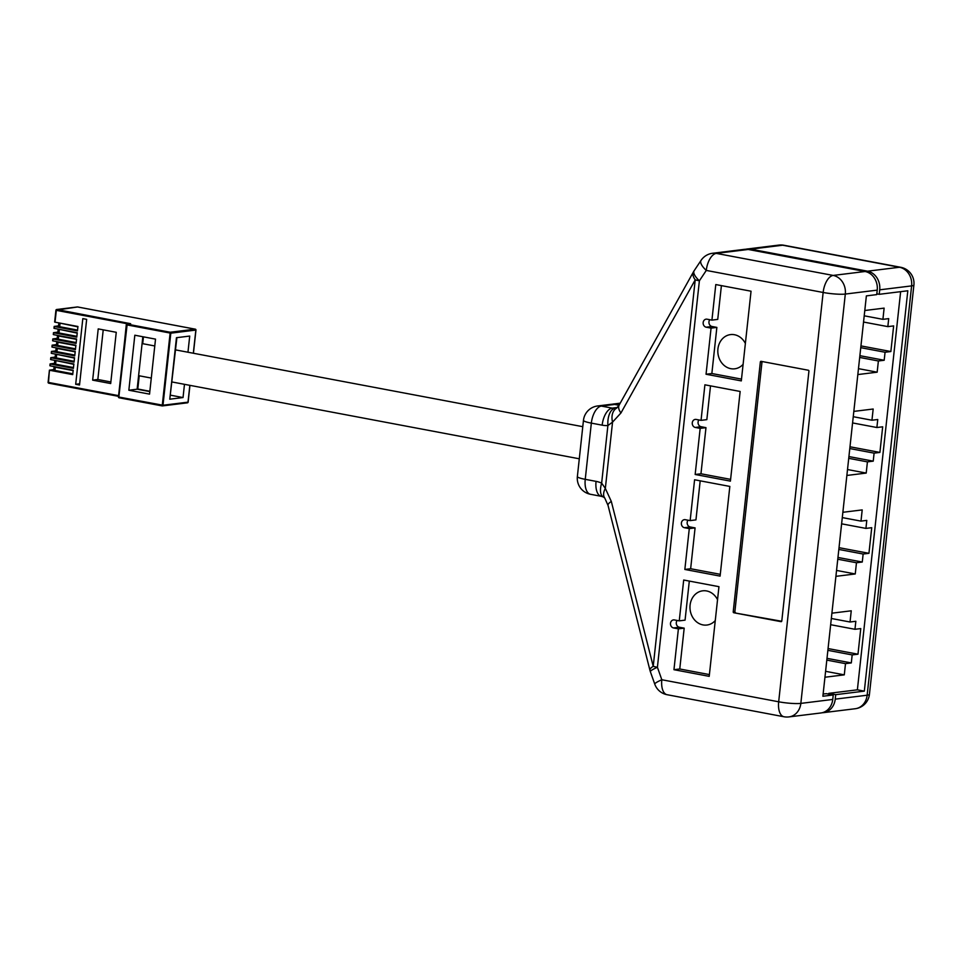 <?xml version="1.0" encoding="UTF-8"?>
<svg xmlns="http://www.w3.org/2000/svg" width="962" height="962" viewBox="0 0 962 962"><rect width="100%" height="100%" fill="white"/><g stroke="black" fill="none" stroke-linecap="round" stroke-linejoin="round"><path stroke-width="1.44" d="M857.827 374.567L877.164 372.186L878.39 360.978L884.186 360.257L885.064 352.248L890.86 351.539L893.638 325.914L887.842 326.623L888.708 318.626L882.912 319.336L884.126 308.129L864.778 310.51M824.939 677.236L844.287 674.855L845.502 663.636L851.31 662.926L852.176 654.918L857.984 654.208L860.762 628.583L854.965 629.292L855.831 621.284L850.035 622.005L851.25 610.798L831.902 613.179M835.906 576.346L855.254 573.965L856.469 562.746L862.265 562.036L863.142 554.028L868.939 553.318L871.728 527.693L865.92 528.403L866.786 520.394L860.99 521.115L862.205 509.908L842.868 512.289M846.861 475.456L866.209 473.076L867.423 461.868L873.231 461.147L874.097 453.138L879.905 452.429L882.683 426.803L876.887 427.513L877.753 419.516L871.945 420.226L873.171 409.018L853.823 411.399M823.123 694.047L826.298 693.662L833.236 694.961L832.755 699.446A16.258 13.949 83 0 1 820.863 712.974L788.948 716.906A16.258 13.949 83 0 0 800.841 703.39L832.755 699.446M900.636 291.666L857.382 689.826L828.787 693.349L828.703 694.107M858.465 368.65L877.164 372.186M859.872 355.675L884.186 360.257M859.679 357.443L878.39 360.978M860.942 345.899L890.86 351.539M860.749 347.667L885.064 352.248M864.213 315.813L882.912 319.336M863.527 322.042L887.842 326.623M748.22 249.459L716.317 253.391A16.258 13.949 83 0 0 712.589 253.271L744.492 249.338A16.258 13.949 83 0 1 748.22 249.459L865.078 271.5A16.258 13.949 83 0 1 877.224 290.127L876.731 294.612L866.377 295.887L822.883 696.247L833.236 694.961M827.861 650.336L852.176 654.918M826.995 658.345L851.31 662.926M830.651 624.711L854.965 629.292M853.246 416.702L871.945 420.226M839.02 547.667L868.939 553.318M857.382 689.826L864.321 691.137L907.815 290.777L879.22 294.312L876.815 293.855M848.724 458.333L867.423 461.868M847.51 469.54L866.209 473.076M826.803 660.112L845.502 663.636M831.324 618.482L850.035 622.005M614.67 404.449L601.37 406.084A16.258 13.949 -97 0 0 597.642 405.964L610.942 404.329A16.258 13.949 83 0 1 614.67 404.449L619.047 405.267M852.572 422.931L876.887 427.513M828.066 648.556L857.984 654.208M825.588 671.32L844.287 674.855M828.787 693.349L835.725 694.66L835.244 699.146A16.258 13.949 83 0 1 823.352 712.662A16.258 13.949 83 0 1 822.101 712.746M745.742 249.254A16.258 13.949 83 0 1 746.981 249.026A16.258 13.949 83 0 1 750.709 249.158L867.568 271.188A16.258 13.949 83 0 1 879.701 289.827L879.22 294.312M612.193 404.232A16.258 13.949 83 0 1 613.431 404.016A16.258 13.949 83 0 1 617.159 404.136L619.432 404.569M849.975 446.777L879.905 452.429M849.783 448.557L874.097 453.138M841.606 523.821L865.92 528.403M848.917 456.565L873.231 461.147M836.543 570.43L855.254 573.965M838.828 549.446L863.142 554.028M837.962 557.455L862.265 562.036M837.77 559.223L856.469 562.746M842.291 517.592L860.99 521.115M835.725 694.66L864.321 691.137M597.642 405.964A16.258 16.258 0 0 0 583.465 420.346L577.368 476.551A16.258 2.201 6.2 0 0 585.245 479.329L596.055 481.373A32.516 27.898 83 0 1 601.647 483.116L607.9 425.553A16.258 8.333 -92.9 0 1 615.055 408.321L616.642 408.092A16.258 11.64 58.9 0 0 616.606 408.104A16.258 11.64 58.9 0 0 616.606 408.116A16.258 11.64 58.9 0 0 612.553 422.114L605.338 488.431A16.258 9.367 143.5 0 0 604.749 498.027L608.032 505.399L649.939 670.249A16.258 16.258 0 0 0 650.36 671.668A16.258 2.08 -19.5 0 1 657.407 667.267L661.82 679.749A16.258 8.057 100.7 0 0 667.099 694.708A16.258 16.258 0 0 1 654.773 684.15A16.258 2.08 -19.5 0 1 661.82 679.749L778.679 701.791A16.258 2.201 6.2 0 0 800.841 703.39L845.309 294.059L877.224 290.127M604.749 498.027L603.378 496.969A16.258 7.431 113.8 0 1 601.647 483.116L605.338 488.431L611.327 501.479A16.258 4.473 165.7 0 0 608.032 505.399M611.327 501.479L653.222 666.329A16.258 4.473 165.7 0 0 649.939 670.249M712.589 253.271A16.258 16.258 0 0 0 701.045 260.389L694.143 270.743A16.258 16.258 0 0 0 693.482 271.837L619.203 404.99A16.258 8.249 29.2 0 0 620.935 412.987L612.553 422.114L607.9 425.553A32.516 27.898 83 0 1 602.164 425.168L591.341 423.124L585.245 479.329A16.258 8.057 100.7 0 0 590.512 494.288L601.334 496.332A16.258 8.057 100.7 0 1 596.055 481.373M693.482 271.837A16.258 8.249 29.2 0 0 695.213 279.846L620.935 412.987M706.048 374.242L741.305 380.892L751.045 291.209L715.788 284.56L711.928 320.118L707.07 319.192A4.064 3.487 -97 0 0 706.204 327.2L711.062 328.114L706.048 374.242L711.856 373.521L741.498 379.112M695.165 474.482L730.411 481.132L740.151 391.462L704.905 384.812L701.045 420.358L696.187 419.444A4.064 3.487 -97 0 0 695.31 427.453L700.168 428.367L695.165 474.482L700.961 473.773L730.603 479.365M673.953 669.696L709.21 676.346L718.951 586.676L683.693 580.026L679.256 620.863L674.398 619.937A4.064 3.487 -97 0 0 673.532 627.946L678.39 628.859L673.953 669.696L679.761 668.987L709.403 674.578M684.848 569.456L720.093 576.106L729.833 486.423L694.588 479.773L690.151 520.61L685.293 519.696A4.064 3.487 -97 0 0 684.427 527.705L689.285 528.619L684.848 569.456L690.644 568.734L720.285 574.326M733.814 612.758L781.012 621.656A0.818 0.697 -97 0 0 781.793 620.995L808.922 371.176A0.818 0.697 -97 0 0 808.321 370.238L761.134 361.339A0.818 0.697 -97 0 0 760.353 362.013L733.212 611.832A0.818 0.697 -97 0 0 733.814 612.758L781.709 621.272M688.022 520.202A4.064 3.487 -97 0 0 690.223 526.984L695.081 527.897L690.644 568.734M695.081 527.897L689.285 528.619M689.309 581.084L685.064 620.141L679.256 620.863M698.905 419.961A4.064 3.487 -97 0 0 701.118 426.731L705.976 427.657L700.961 473.773M762.084 361.52A0.818 0.697 -97 0 0 762.012 361.808L734.872 611.628A0.818 0.697 -97 0 0 735.473 612.553M700.192 480.832L695.947 519.889L690.151 520.61M677.128 620.454A4.064 3.487 -97 0 0 679.328 627.236L684.186 628.15L679.761 668.987M684.186 628.15L678.39 628.859M709.8 319.709A4.064 3.487 -97 0 0 712 326.491L716.858 327.405L711.856 373.521M716.858 327.405L711.062 328.114M710.509 385.87L706.842 419.648L701.045 420.358M705.976 427.657L700.168 428.367M721.404 285.618L717.736 319.396L711.928 320.118M717.532 599.675A17.232 14.791 -97 0 0 706.649 590.957A17.232 14.791 -97 0 0 702.693 590.824A17.232 14.791 -97 0 0 689.97 607.443A17.232 14.791 -97 0 0 702.957 624.903A17.232 14.791 -97 0 0 706.914 625.035A17.232 14.791 -97 0 0 715.271 620.562M745.37 343.458A17.232 14.791 -97 0 0 734.475 334.728A17.232 14.791 -97 0 0 730.531 334.596A17.232 14.791 -97 0 0 717.808 351.214A17.232 14.791 -97 0 0 730.795 368.674A17.232 14.791 -97 0 0 734.74 368.807A17.232 14.791 -97 0 0 743.097 364.333M53.788 369.588L49.423 370.154L48.497 382.431L118.591 395.647M54.473 363.335L50.096 363.913L50.289 365.885L50.204 363.973M55.147 357.094L50.782 357.66L50.974 359.644L50.878 357.732M55.832 350.853L51.455 351.419L51.647 353.403L51.551 351.479M56.505 344.6L52.128 345.178L52.321 347.15L52.237 345.238M57.179 338.359L52.814 338.925L53.006 340.909L52.91 338.997M57.864 332.118L53.487 332.684L53.68 334.668L53.595 332.744M58.538 325.865L54.173 326.431L54.365 328.415L54.269 326.503M54.365 328.415L77.261 332.732L76.78 337.145L53.884 332.816M128.355 323.953L56.325 310.365L55.038 322.174L56.036 310.293M55.038 322.174L77.946 326.491L77.465 330.892L54.557 326.575M52.321 347.15L75.228 351.467L74.747 355.88L51.852 351.551M50.974 359.644L73.87 363.961L73.389 368.362L50.493 364.045M53.006 340.909L75.902 345.226L75.421 349.627L52.525 345.31M51.647 353.403L74.543 357.72L74.074 362.121L51.166 357.804M53.68 334.668L76.587 338.985L76.106 343.386L53.211 339.069M50.289 365.885L73.196 370.214L72.715 374.615L49.808 370.298M110.69 383.537L116.258 332.299L98.22 328.896L92.653 380.134L110.69 383.537M82.816 318.626L75.685 384.295L79.521 385.016L86.664 319.36L82.816 318.626M58.538 329.208L77.225 333.129M59.343 329.75L58.995 332.96L76.876 336.327M58.995 332.96L57.816 332.539L58.165 329.341M103.223 329.834L97.835 379.497L110.858 381.962M97.835 379.497L92.653 380.134M79.654 383.802L75.685 384.295M59.211 322.955L77.898 326.876M60.029 323.509L59.68 326.707L77.549 330.086M59.68 326.707L58.49 326.298L58.838 323.088M55.82 354.184L74.507 358.104M56.638 354.737L56.289 357.936L74.158 361.303M56.289 357.936L55.099 357.515L55.447 354.317M56.505 347.943L57.311 348.484L56.962 351.695L74.832 355.062M56.962 351.695L55.784 351.274L56.133 348.076M57.311 348.484L75.18 351.864M54.461 366.678L55.279 367.231L54.93 370.43L72.799 373.797M54.93 370.43L53.752 370.009L54.088 366.811M55.279 367.231L73.148 370.598M55.147 360.425L73.821 364.357M55.952 360.978L55.604 364.189L73.485 367.556M55.604 364.189L54.425 363.768L54.774 360.57M57.179 341.69L57.985 342.244L57.636 345.442L75.517 348.821M57.636 345.442L56.457 345.033L56.806 341.823M57.985 342.244L75.866 345.611M57.852 335.449L58.67 336.003L58.321 339.201L76.19 342.568M58.321 339.201L57.143 338.78L57.492 335.582M58.67 336.003L76.539 339.37M176.9 337.638L169.781 399.194L183.033 397.559L184.476 384.331M187.963 352.224L189.718 336.063L176.455 337.698L169.781 399.194M149.543 394.131L128.848 390.223L134.824 335.221L155.519 339.129L149.543 394.131M137.145 389.105L137.794 389.021L139.225 375.793M142.713 343.687L143.458 336.856M137.794 389.021L149.844 391.293M170.647 395.214L183.033 397.559M128.848 390.223L137.133 389.201L149.807 391.594M137.133 389.201L142.833 336.736M835.244 699.146L867.147 695.213L911.615 285.894L879.701 289.827M667.099 694.708L783.946 716.75A16.258 8.057 100.7 0 1 778.679 701.791L823.147 292.472L706.288 270.43A16.258 8.057 -79.3 0 1 716.317 253.391L833.176 275.433L865.078 271.5M833.176 275.433A16.258 13.949 83 0 1 845.309 294.059A16.258 2.201 6.2 0 1 823.147 292.472A16.258 8.057 -79.3 0 1 833.176 275.433M583.465 420.346A16.258 2.201 6.2 0 0 591.341 423.124A16.258 8.057 100.7 0 1 601.37 406.084L612.193 408.128A16.258 13.949 -97 0 0 615.055 408.321M602.164 425.168A16.258 8.057 100.7 0 1 612.193 408.128L617.376 407.491M855.254 708.729A16.258 16.258 0 0 0 869.432 694.348A16.258 2.201 6.2 0 1 867.147 695.213A16.258 13.949 83 0 1 855.254 708.729L823.352 712.662M867.568 271.188L899.47 267.256L782.623 245.214L750.709 249.158M900.745 267.292A16.258 8.057 -79.3 0 0 899.47 267.256A16.258 13.949 83 0 1 911.615 285.894A16.258 2.201 6.2 0 0 913.9 285.029A16.258 16.258 0 0 0 900.745 267.292L783.898 245.25A16.258 16.258 0 0 0 778.895 245.094A16.258 13.949 83 0 1 782.623 245.214A16.258 8.057 -79.3 0 1 783.898 245.25M619.865 403.812L617.159 404.136M694.143 270.743A16.258 5.916 33.7 0 0 699.386 280.784L706.288 270.43A16.258 5.916 33.7 0 1 701.045 260.389M699.386 280.784L657.407 667.267A16.258 2.201 6.2 0 1 653.222 666.329L695.213 279.846A16.258 2.201 6.2 0 0 699.386 280.784M690.223 526.984L684.427 527.705M701.118 426.731L695.31 427.453M734.872 611.628L733.212 611.832M762.012 361.808L760.353 362.013M712 326.491L706.204 327.2M679.328 627.236L673.532 627.946M49.423 370.154L48.1 382.299L49.519 370.226M48.208 382.359A0.818 0.697 -97 0 0 48.641 383.116M130.291 323.749A0.818 0.697 83 0 1 130.652 323.701L127.176 324.134L170.214 332.239L195.238 329.16L77.549 306.962L56.049 310.185A0.818 0.697 -97 0 1 56.638 309.511A0.818 0.818 0 0 0 55.928 310.233L54.642 322.029M130.652 323.701L56.818 309.511A0.818 0.697 -97 0 0 56.638 309.511L77.357 306.95A0.818 0.818 0 0 1 77.609 306.962L195.418 329.22M48.1 382.299L48.761 383.177L118.506 396.332L48.761 383.177A0.818 0.818 0 0 1 48.1 382.299M162.085 405.892L119.108 397.787L118.843 397.041L162.987 405.242A0.818 0.697 83 0 1 162.205 405.904L170.214 332.239A0.818 0.697 83 0 1 170.815 333.177L162.987 405.242L188.011 402.152A0.818 0.697 83 0 1 187.241 402.825L162.566 405.868M118.999 397.739A0.818 0.697 83 0 1 118.554 396.969M193.326 353.234L195.851 330.086A0.818 0.697 83 0 0 195.238 329.16L195.298 329.16A0.818 0.818 0 0 1 195.959 330.05L195.851 329.978M129.99 324.326L130.495 323.689L126.984 324.122A0.818 0.818 0 0 0 126.275 324.843L118.843 397.041L127.176 324.134A0.818 0.697 83 0 0 126.395 324.795L170.815 333.177L195.959 330.05L193.434 353.258M188.023 402.044L189.839 385.341M189.947 385.365L188.131 402.116A0.818 0.818 0 0 1 187.422 402.825L162.398 405.916A0.818 0.818 0 0 1 162.145 405.904L119.108 397.787A0.818 0.818 0 0 1 118.446 396.909L126.383 324.903M620.213 403.186L613.431 404.016M778.895 245.094L746.981 249.026M603.378 496.969L601.334 496.332M577.368 476.551A16.258 16.258 0 0 0 590.512 494.288M650.36 671.668L654.773 684.15M783.946 716.75A16.258 16.258 0 0 0 788.948 716.906M869.432 694.348L913.9 285.029M619.203 404.99L616.642 408.092M138.6 375.673L151.287 378.066M172.078 381.986L579.292 458.79M142.087 343.578L154.774 345.959M175.565 349.891L582.78 426.683M52.814 338.925L52.609 340.764M50.096 363.913L49.892 365.752M51.455 351.419L51.251 353.258M52.128 345.178L51.936 347.017M54.173 326.431L53.968 328.282M50.782 357.66L50.577 359.499M53.487 332.684L53.295 334.523"/></g></svg>

